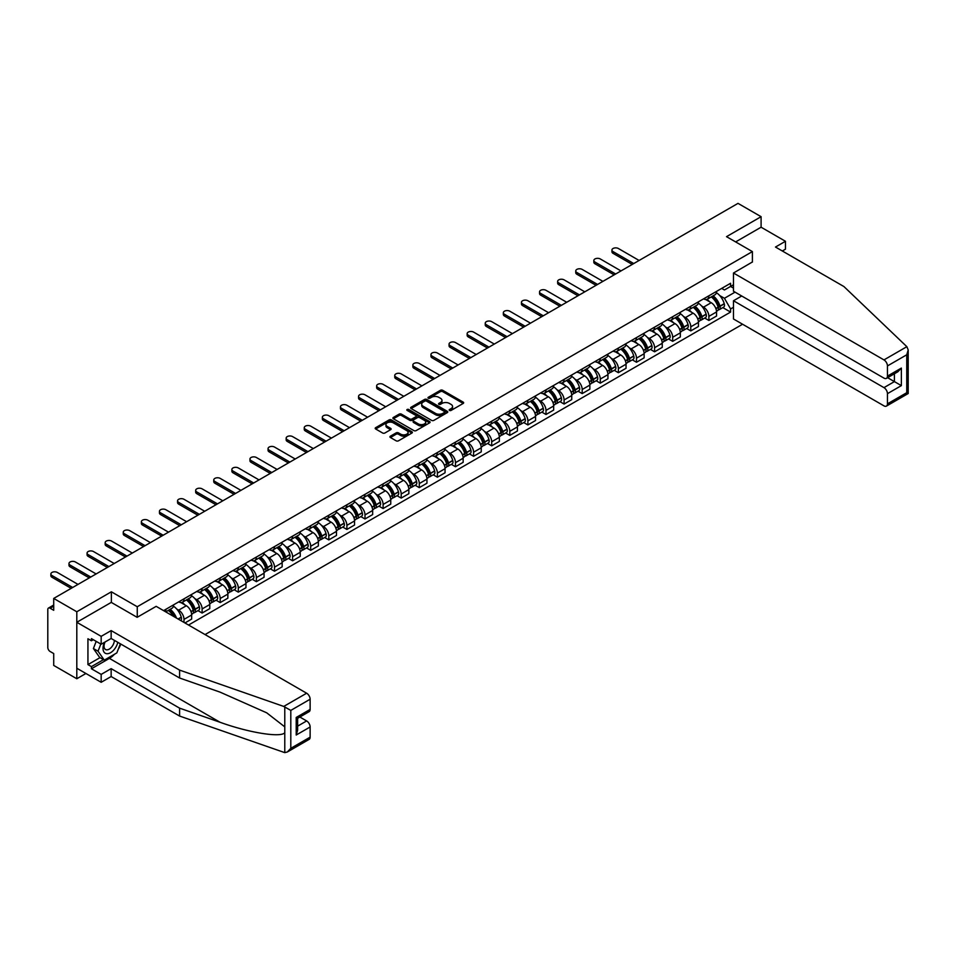 <?xml version="1.0" encoding="UTF-8"?>
<svg xmlns="http://www.w3.org/2000/svg" width="956" height="956" viewBox="0 0 956 956"><rect width="100%" height="100%" fill="white"/><g stroke="black" fill="none" stroke-linecap="round" stroke-linejoin="round"><path stroke-width="1.43" d="M449.499 410.435A1.123 0.645 0 0 0 451.089 410.435L463.194 403.444A1.613 0.932 0 0 0 463.66 402.787A1.613 0.932 0 0 0 463.194 402.129L442.688 390.299A1.613 0.932 0 0 0 440.417 390.299L428.312 397.278A1.123 0.645 0 0 0 429.913 398.198L431.479 397.302A5.15 2.976 0 0 1 438.768 397.302L440.465 398.282A5.15 2.976 0 0 1 441.983 400.385A5.15 2.976 0 0 1 440.465 402.488L438.9 403.396A1.123 0.645 0 0 0 440.501 404.316L442.066 403.408A5.15 2.976 0 0 1 449.356 403.408L451.065 404.4A5.15 2.976 0 0 1 452.57 406.503A5.15 2.976 0 0 1 451.065 408.606L449.499 409.515A1.123 0.645 0 0 0 449.499 410.435L449.499 409.515M390.418 436.187A1.613 0.932 0 0 0 389.952 436.844A1.613 0.932 0 0 0 390.418 437.501L396.166 440.824A1.613 0.932 0 0 0 398.449 440.824L411.881 433.068A1.613 0.932 0 0 0 412.359 432.411A1.613 0.932 0 0 0 411.881 431.754L391.386 419.911A1.613 0.932 0 0 0 389.104 419.911L375.672 427.679A1.613 0.932 0 0 0 375.194 428.336A1.613 0.932 0 0 0 375.672 428.993L382.615 432.996A1.613 0.932 0 0 0 384.898 432.996L390.645 429.674A1.613 0.932 0 0 0 391.124 429.017A1.613 0.932 0 0 0 390.645 428.36L387.204 426.376A4.314 2.486 0 0 1 385.937 424.619A4.314 2.486 0 0 1 388.602 422.313A4.314 2.486 0 0 1 393.298 422.851L406.79 430.642A4.314 2.486 0 0 1 408.057 432.411A4.314 2.486 0 0 1 405.392 434.705A4.314 2.486 0 0 1 400.695 434.167L398.449 432.865A1.613 0.932 0 0 0 396.166 432.865L390.418 436.187L390.418 437.501M137.258 606.737L111.374 591.8L76.803 611.768L53.715 598.432L738.008 203.365L761.096 216.689L726.524 236.658L752.396 251.595L137.258 606.737L137.258 617.253M431.586 420.377A1.613 0.932 0 0 0 433.869 420.377L447.3 412.622A1.613 0.932 0 0 0 447.778 411.964A1.613 0.932 0 0 0 447.3 411.307L426.806 399.465A1.613 0.932 0 0 0 424.524 399.465L411.092 407.22A1.613 0.932 0 0 0 410.614 407.877A1.613 0.932 0 0 0 411.092 408.535L431.586 420.377M407.615 410.674A1.123 0.645 0 0 1 408.75 410.829L429.579 422.851L416.159 430.594A1.613 0.932 0 0 1 413.876 430.594L393.382 418.764L399.13 415.466L399.13 414.127L393.382 417.449A1.613 0.932 0 0 0 392.904 418.107A1.613 0.932 0 0 0 393.382 418.764L393.382 417.449M399.13 415.466A1.613 0.932 0 0 1 401.412 415.466L401.412 414.127A1.613 0.932 0 0 0 399.13 414.127M401.412 414.127L409.718 418.931A1.613 0.932 0 0 0 412 418.931L415.812 416.72A1.613 0.932 0 0 0 416.29 416.063A1.613 0.932 0 0 0 415.812 415.406L407.16 410.411A1.123 0.645 0 0 1 408.75 409.491L429.591 421.524A1.613 0.932 0 0 1 430.069 422.182A1.613 0.932 0 0 1 429.591 422.839L429.591 421.524M76.803 611.768L76.803 678.748L53.715 665.424L53.715 653.557L50.118 651.49A3.286 1.9 -120 0 1 47.8 647.463L47.8 609.558A3.286 1.9 -120 0 1 48.481 608.052L53.715 605.029M205.062 634.569L742.585 324.239M76.803 678.748L85.909 673.49M53.715 598.432L53.715 610.287L50.118 608.219A3.286 1.9 -120 0 0 48.481 608.052M782.331 250.986L785.462 249.181L785.462 241.282L761.096 227.205L761.096 216.689M708.886 295.798A7.552 4.362 60 0 1 707.321 299.192L714.98 294.771A7.552 4.362 -120 0 0 716.546 291.377M701.62 306.004L703.544 307.127A7.552 4.362 60 0 1 708.886 316.364L716.546 311.943A7.552 4.362 -120 0 0 711.204 302.705L705.719 299.539M716.546 311.943L716.546 316.03L708.886 320.451L704.727 318.049M707.321 299.192A7.552 4.362 60 0 1 703.604 298.846M708.886 316.364L708.886 320.451M690.782 306.255A7.552 4.362 60 0 1 689.228 309.636L696.876 305.215A7.552 4.362 -120 0 0 698.442 301.833M686.635 328.505L690.782 330.907L698.442 326.486L698.442 322.399A7.552 4.362 -120 0 0 693.112 313.15L687.627 309.983M689.228 309.636A7.552 4.362 60 0 1 685.512 309.302M683.516 316.46L685.452 317.571A7.552 4.362 60 0 1 690.782 326.821L690.782 330.907M672.689 316.699A7.552 4.362 60 0 1 671.124 320.093L678.784 315.671A7.552 4.362 -120 0 0 680.349 312.277M668.531 338.95L672.689 341.352L680.349 336.93L680.349 332.843A7.552 4.362 -120 0 0 675.008 323.606L669.523 320.439M671.124 320.093A7.552 4.362 60 0 1 667.408 319.746M665.424 326.904L667.348 328.016A7.552 4.362 60 0 1 672.689 337.265L672.689 341.352M654.585 327.155A7.552 4.362 60 0 1 653.02 330.537L660.68 326.115A7.552 4.362 -120 0 0 662.245 322.734M650.438 349.406L654.585 351.796L662.245 347.375L662.245 343.288A7.552 4.362 -120 0 0 656.903 334.05L651.43 330.884M653.02 330.537A7.552 4.362 60 0 1 649.303 330.202M647.32 337.36L649.255 338.472A7.552 4.362 60 0 1 654.585 347.709L654.585 351.796M636.493 337.599A7.552 4.362 60 0 1 634.927 340.993L642.587 336.572A7.552 4.362 -120 0 0 644.141 333.178M632.334 359.85L636.493 362.252L644.141 357.831L644.141 353.744A7.552 4.362 -120 0 0 638.811 344.495L633.326 341.34M634.927 340.993A7.552 4.362 60 0 1 631.211 340.647M629.215 347.805L631.151 348.916A7.552 4.362 60 0 1 636.493 358.165L636.493 362.252M618.389 348.044A7.552 4.362 60 0 1 616.823 351.438L624.483 347.016A7.552 4.362 -120 0 0 626.049 343.622M614.242 370.307L618.389 372.697L626.049 368.275L626.049 364.188A7.552 4.362 -120 0 0 620.707 354.951L615.234 351.784M616.823 351.438A7.552 4.362 60 0 1 613.107 351.091M611.123 358.249L613.047 359.372A7.552 4.362 60 0 1 618.389 368.61L618.389 372.697M600.284 358.5A7.552 4.362 60 0 1 598.731 361.882L606.379 357.46A7.552 4.362 -120 0 0 607.944 354.079M596.138 380.751L600.284 383.153L607.944 378.731L607.944 374.644A7.552 4.362 -120 0 0 602.615 365.395L597.13 362.228M598.731 361.882A7.552 4.362 60 0 1 595.014 361.547M593.019 368.705L594.955 369.817A7.552 4.362 60 0 1 600.284 379.066L600.284 383.153M582.192 368.944A7.552 4.362 60 0 1 580.627 372.338L588.287 367.917A7.552 4.362 -120 0 0 589.852 364.523M578.033 391.195L582.192 393.597L589.852 389.176L589.852 385.089A7.552 4.362 -120 0 0 584.51 375.851L579.025 372.685M580.627 372.338A7.552 4.362 60 0 1 576.91 371.992M574.926 379.15L576.85 380.273A7.552 4.362 60 0 1 582.192 389.51L582.192 393.597M564.088 379.401A7.552 4.362 60 0 1 562.522 382.782L570.182 378.361A7.552 4.362 -120 0 0 571.748 374.979M559.941 401.651L564.088 404.053L571.748 399.632L571.748 395.545A7.552 4.362 -120 0 0 566.406 386.296L560.933 383.129M562.522 382.782A7.552 4.362 60 0 1 558.818 382.448M556.822 389.606L558.758 390.717A7.552 4.362 60 0 1 564.088 399.966L564.088 404.053M545.995 389.845A7.552 4.362 60 0 1 544.43 393.239L552.09 388.817A7.552 4.362 -120 0 0 553.644 385.423M541.837 412.096L545.995 414.498L553.655 410.076L553.655 405.989A7.552 4.362 -120 0 0 548.314 396.752L542.829 393.585M544.43 393.239A7.552 4.362 60 0 1 540.714 392.892M538.73 400.05L540.654 401.161A7.552 4.362 60 0 1 545.995 410.411L545.995 414.498M527.891 400.301A7.552 4.362 60 0 1 526.326 403.683L533.986 399.261A7.552 4.362 -120 0 0 535.551 395.88M523.745 422.552L527.891 424.942L535.551 420.52L535.551 416.446A7.552 4.362 -120 0 0 530.21 407.196L524.736 404.03M526.326 403.683A7.552 4.362 60 0 1 522.609 403.348M520.626 410.506L522.562 411.618A7.552 4.362 60 0 1 527.891 420.855L527.891 424.942M509.799 410.745A7.552 4.362 60 0 1 508.234 414.139L515.893 409.718A7.552 4.362 -120 0 0 517.447 406.324M505.64 432.996L509.799 435.398L517.447 430.977L517.447 426.89A7.552 4.362 -120 0 0 512.117 417.641L506.632 414.486M508.234 414.139A7.552 4.362 60 0 1 504.517 413.793M502.521 420.951L504.457 422.062A7.552 4.362 60 0 1 509.799 431.311L509.799 435.398M491.695 421.19A7.552 4.362 60 0 1 490.129 424.584L497.789 420.162A7.552 4.362 -120 0 0 499.355 416.78M487.548 443.453L491.695 445.843L499.355 441.421L499.355 437.334A7.552 4.362 -120 0 0 494.013 428.097L488.54 424.93M490.129 424.584A7.552 4.362 60 0 1 486.413 424.249M484.429 431.407L486.353 432.518A7.552 4.362 60 0 1 491.695 441.756L491.695 445.843M473.59 431.646A7.552 4.362 60 0 1 472.037 435.028L479.685 430.606A7.552 4.362 -120 0 0 481.25 427.224M469.444 453.897L473.59 456.299L481.25 451.877L481.25 447.79A7.552 4.362 -120 0 0 475.921 438.541L470.436 435.374M472.037 435.028A7.552 4.362 60 0 1 468.32 434.693M466.325 441.851L468.261 442.963A7.552 4.362 60 0 1 473.59 452.212L473.59 456.299M455.498 442.09A7.552 4.362 60 0 1 453.933 445.484L461.593 441.063A7.552 4.362 -120 0 0 463.158 437.669M451.34 464.353L455.498 466.743L463.158 462.322L463.158 458.235A7.552 4.362 -120 0 0 457.816 448.997L452.331 445.831M453.933 445.484A7.552 4.362 60 0 1 450.216 445.138M448.233 452.296L450.156 453.419A7.552 4.362 60 0 1 455.498 462.656L455.498 466.743M437.394 452.547A7.552 4.362 60 0 1 435.828 455.928L443.488 451.507A7.552 4.362 -120 0 0 445.054 448.125M433.247 474.797L437.394 477.199L445.054 472.778L445.054 468.691A7.552 4.362 -120 0 0 439.712 459.442L434.239 456.275M435.828 455.928A7.552 4.362 60 0 1 432.124 455.594M430.128 462.752L432.064 463.863A7.552 4.362 60 0 1 437.394 473.112L437.394 477.199M419.302 462.991A7.552 4.362 60 0 1 417.736 466.385L425.396 461.963A7.552 4.362 -120 0 0 426.95 458.569M415.143 485.242L419.302 487.644L426.95 483.222L426.95 479.135A7.552 4.362 -120 0 0 421.62 469.898L416.135 466.731M417.736 466.385A7.552 4.362 60 0 1 414.02 466.038M412.036 473.196L413.96 474.319A7.552 4.362 60 0 1 419.302 483.557L419.302 487.644M401.197 473.447A7.552 4.362 60 0 1 399.632 476.829L407.292 472.407A7.552 4.362 -120 0 0 408.857 469.026M397.051 495.698L401.197 498.088L408.857 493.666L408.857 489.591A7.552 4.362 -120 0 0 403.516 480.342L398.043 477.175M399.632 476.829A7.552 4.362 60 0 1 395.915 476.494M393.932 483.652L395.856 484.764A7.552 4.362 60 0 1 401.197 494.013L401.197 498.088M383.105 483.891A7.552 4.362 60 0 1 381.54 487.285L389.2 482.864A7.552 4.362 -120 0 0 390.753 479.47M378.946 506.142L383.105 508.544L390.753 504.123L390.753 500.036A7.552 4.362 -120 0 0 385.423 490.786L379.938 487.632M381.54 487.285A7.552 4.362 60 0 1 377.823 486.939M375.828 494.097L377.763 495.208A7.552 4.362 60 0 1 383.105 504.457L383.105 508.544M365.001 494.348A7.552 4.362 60 0 1 363.435 497.729L371.095 493.308A7.552 4.362 -120 0 0 372.661 489.926M360.842 516.599L365.001 518.989L372.661 514.567L372.661 510.48A7.552 4.362 -120 0 0 367.319 501.243L361.834 498.076M363.435 497.729A7.552 4.362 60 0 1 359.719 497.395M357.735 504.553L359.659 505.664A7.552 4.362 60 0 1 365.001 514.902L365.001 518.989M346.897 504.792A7.552 4.362 60 0 1 345.343 508.174L352.991 503.764A7.552 4.362 -120 0 0 354.557 500.37M342.75 527.043L346.897 529.445L354.557 525.023L354.557 520.936A7.552 4.362 -120 0 0 349.227 511.687L343.742 508.532M345.343 508.174A7.552 4.362 60 0 1 341.627 507.839M339.631 514.997L341.567 516.109A7.552 4.362 60 0 1 346.897 525.358L346.897 529.445M328.804 515.236A7.552 4.362 60 0 1 327.239 518.63L334.899 514.209A7.552 4.362 -120 0 0 336.464 510.815M324.646 537.499L328.804 539.889L336.464 535.468L336.464 531.381A7.552 4.362 -120 0 0 331.123 522.143L325.637 518.977M327.239 518.63A7.552 4.362 60 0 1 323.522 518.283M321.539 525.442L323.463 526.565A7.552 4.362 60 0 1 328.804 535.802L328.804 539.889M310.7 525.692A7.552 4.362 60 0 1 309.135 529.074L316.795 524.653A7.552 4.362 -120 0 0 318.36 521.271M306.553 547.943L310.7 550.345L318.36 545.924L318.36 541.837A7.552 4.362 -120 0 0 313.018 532.588L307.545 529.421M309.135 529.074A7.552 4.362 60 0 1 305.418 528.74M303.434 535.898L305.37 537.009A7.552 4.362 60 0 1 310.7 546.258L310.7 550.345M292.608 536.137A7.552 4.362 60 0 1 291.042 539.531L298.702 535.109A7.552 4.362 -120 0 0 300.256 531.715M288.449 558.388L292.608 560.79L300.256 556.368L300.256 552.281A7.552 4.362 -120 0 0 294.926 543.044L289.441 539.877M291.042 539.531A7.552 4.362 60 0 1 287.326 539.184M285.33 546.342L287.266 547.465A7.552 4.362 60 0 1 292.608 556.703L292.608 560.79M274.503 546.593A7.552 4.362 60 0 1 272.938 549.975L280.598 545.553A7.552 4.362 -120 0 0 282.163 542.172M270.357 568.844L274.503 571.234L282.163 566.824L282.163 562.737A7.552 4.362 -120 0 0 276.822 553.488L271.349 550.321M272.938 549.975A7.552 4.362 60 0 1 269.222 549.64M267.238 556.798L269.162 557.91A7.552 4.362 60 0 1 274.503 567.159L274.503 571.234M256.399 557.037A7.552 4.362 60 0 1 254.846 560.431L262.494 556.01A7.552 4.362 -120 0 0 264.059 552.616M252.253 579.288L256.399 581.69L264.059 577.269L264.059 573.182A7.552 4.362 -120 0 0 258.729 563.932L253.244 560.778M254.846 560.431A7.552 4.362 60 0 1 251.129 560.085M249.134 567.243L251.07 568.354A7.552 4.362 60 0 1 256.399 577.603L256.399 581.69M238.307 567.494A7.552 4.362 60 0 1 236.741 570.875L244.401 566.454A7.552 4.362 -120 0 0 245.967 563.072M234.148 589.744L238.307 592.134L245.967 587.713L245.967 583.626A7.552 4.362 -120 0 0 240.625 574.389L235.14 571.222M236.741 570.875A7.552 4.362 60 0 1 233.025 570.541M231.041 577.699L232.965 578.81A7.552 4.362 60 0 1 238.307 588.048L238.307 592.134M220.203 577.938A7.552 4.362 60 0 1 218.649 581.332L226.297 576.91A7.552 4.362 -120 0 0 227.863 573.516M216.056 600.189L220.203 602.591L227.863 598.169L227.863 594.082A7.552 4.362 -120 0 0 222.533 584.833L217.048 581.678M218.649 581.332A7.552 4.362 60 0 1 214.933 580.985M212.937 588.143L214.873 589.255A7.552 4.362 60 0 1 220.203 598.504L220.203 602.591M202.11 588.382A7.552 4.362 60 0 1 200.545 591.776L208.205 587.354A7.552 4.362 -120 0 0 209.77 583.961M197.952 610.645L202.11 613.035L209.77 608.614L209.77 604.527A7.552 4.362 -120 0 0 204.429 595.289L198.944 592.123M200.545 591.776A7.552 4.362 60 0 1 196.828 591.429M194.845 598.587L196.769 599.711A7.552 4.362 60 0 1 202.11 608.948L202.11 613.035M184.006 598.838A7.552 4.362 60 0 1 182.441 602.22L190.101 597.799A7.552 4.362 -120 0 0 191.666 594.417M184.938 622.953L191.666 619.07L191.666 614.983A7.552 4.362 -120 0 0 186.324 605.734L180.851 602.567M182.441 602.22A7.552 4.362 60 0 1 178.724 601.886M176.741 609.044L178.676 610.155A7.552 4.362 60 0 1 184.006 619.404L184.006 622.416M165.746 611.864L172.008 608.255A7.552 4.362 -120 0 0 173.562 604.861M165.914 609.283A7.552 4.362 60 0 1 165.352 611.637M733.479 288.103L730.575 286.43L724.433 289.979L721.708 288.401M719.713 295.559L724.433 298.284L735.045 292.154M733.479 307.258L730.575 308.931L724.433 298.284M188.535 625.033L730.575 312.074L730.575 308.931M733.479 284.745L730.575 286.43L730.575 283.275L163.584 610.621M752.396 251.595L752.396 262.111M111.374 591.8L111.374 602.459M722.832 307.605L730.575 312.074M449.941 410.59L451.065 409.945A5.15 2.976 0 0 0 452.57 407.842L452.57 406.503M441.983 400.385L441.983 401.723A5.15 2.976 0 0 1 440.465 403.826L439.354 404.472M463.194 402.129L463.194 403.444L442.688 391.637A1.613 0.932 0 0 0 440.417 391.637L428.766 398.365M447.3 411.307L447.3 412.622L426.806 400.803A1.613 0.932 0 0 0 424.524 400.803L411.116 408.547M444.456 412.418A1.123 0.645 0 0 0 444.456 411.498L426.46 401.114A1.123 0.645 0 0 0 424.87 401.114L423.221 402.058A5.15 2.976 0 0 0 421.704 404.173A5.15 2.976 0 0 0 423.221 406.276L435.518 413.374A5.15 2.976 0 0 0 442.807 413.374L444.456 412.418L444.456 413.757A1.123 0.645 0 0 0 444.791 413.303L444.791 411.964M421.704 404.173L421.704 405.511A5.15 2.976 0 0 0 423.221 407.615L423.221 406.276M444.456 413.757L442.807 414.713A5.15 2.976 0 0 1 435.518 414.713L423.221 407.615M401.412 415.466L409.718 420.27A1.613 0.932 0 0 0 412 420.27L415.812 418.071A1.613 0.932 0 0 0 416.29 417.414L416.29 416.063M418.346 423.914A4.314 2.486 0 0 0 423.042 424.452A4.314 2.486 0 0 0 425.707 422.146A4.314 2.486 0 0 0 424.44 420.389L419.684 417.641A1.613 0.932 0 0 0 417.414 417.641L413.59 419.851A1.613 0.932 0 0 0 413.123 420.509A1.613 0.932 0 0 0 413.59 421.166L418.346 423.914L418.346 425.253A4.314 2.486 0 0 0 423.042 425.79A4.314 2.486 0 0 0 425.707 423.484L425.707 422.146M413.123 420.509L413.123 421.847A1.613 0.932 0 0 0 413.59 422.504L413.59 421.166M418.346 425.253L413.59 422.504M408.057 432.411L408.057 433.749A4.314 2.486 0 0 1 405.392 436.044A4.314 2.486 0 0 1 400.695 435.506L398.449 434.203A1.613 0.932 0 0 0 396.166 434.203L390.442 437.513M385.937 424.619L385.937 425.958A4.314 2.486 0 0 0 387.204 427.714L387.204 426.376M390.645 428.36L390.645 429.674L387.204 427.714M411.881 431.754L411.881 433.068L391.386 421.249A1.613 0.932 0 0 0 389.104 421.249L375.696 429.005M711.73 296.647A10.337 5.963 60 0 1 711.79 296.671A10.337 5.963 60 0 1 718.589 305.944L718.649 306.159A2.008 1.159 60 0 1 718.326 307.736A2.008 1.159 60 0 1 718.291 307.76M639.098 260.462L618.389 248.512A3.776 2.175 -0 0 0 614.278 248.034A3.776 2.175 -0 0 0 611.948 250.054A3.776 2.175 -0 0 0 613.047 251.595L613.047 253.34A3.776 2.175 180 0 1 611.948 251.798L611.948 250.054M711.276 296.91A12.476 7.194 60 0 1 718.135 307.187L718.195 307.402A4.147 2.39 60 0 1 717.538 310.664L716.51 311.25M718.255 309.744A4.147 2.39 -120 0 0 719.402 309.589A4.147 2.39 -120 0 0 720.047 306.338L719.988 306.123A12.476 7.194 -120 0 0 713.14 295.834M716.391 292.703A12.476 7.194 60 0 1 724.23 303.673L724.29 303.889A4.147 2.39 60 0 1 723.632 307.139L719.402 309.589M632.251 264.418L613.047 253.34M707.034 299.336A12.476 7.194 60 0 1 709.627 301.797M633.756 263.545L613.047 251.595M715.697 301.809L717.287 302.729M906.862 346.681L908.2 349.932L906.754 354.784L887.443 365.933A4.923 2.844 -120 0 0 883.965 359.91L906.862 346.681L843.933 286.561L775.483 247.042L785.462 241.282M741.725 296.002L733.479 300.758L733.479 318.981L883.965 405.858A4.923 2.844 -120 0 0 886.427 406.097A4.923 2.844 -120 0 0 887.443 403.85L887.443 393.669A4.923 2.844 -120 0 0 883.965 387.634L894.398 381.611L901.365 385.627L887.443 393.669M733.479 300.758L883.965 387.634M752.396 261.98L733.479 273.022L733.479 291.245L883.965 378.122A4.923 2.844 -120 0 0 886.427 378.373A4.923 2.844 -120 0 0 887.443 376.114L887.443 365.933M733.479 273.022L883.965 359.91M761.096 227.205L735.63 241.916M887.61 377.68L894.398 381.611L894.398 373.76M887.443 376.114L901.365 368.072L897.887 371.753L886.427 378.373M887.443 403.85L906.754 392.689L907.495 393.119M114.517 654.227A18.463 10.659 -60 0 1 109.402 658.385L91.429 668.77L101.169 674.398L111.147 668.638L179.597 708.157L179.597 716.056L284.78 752.635L287.326 751.99L290.803 748.309L310.126 737.16A4.923 2.844 60 0 1 309.099 739.406L287.326 751.99M179.597 708.157L220.059 722.27C248.799 732.714 281.004 737.901 284.78 732.69L284.78 726.859L266.7 712.817L220.059 692.132L179.597 678.007L111.147 638.488L101.169 644.248L91.429 638.62L91.429 640.771L87.94 638.763L87.94 664.611L91.429 666.619L103.487 659.652M101.169 674.398L101.169 682.297L76.803 668.232L76.803 622.284L111.266 602.388L137.138 617.325L156.163 606.343L306.637 693.22A4.923 2.844 60 0 1 310.126 699.242L310.126 709.424A4.923 2.844 60 0 1 309.099 711.682L297.639 718.303L297.639 730.169L296.205 735.021L296.205 717.466C298.081 718.553 298.081 718.553 296.205 717.466L310.126 709.424M111.147 668.638L111.147 676.537L101.169 682.297M179.597 716.056L111.147 676.537M310.126 699.242L290.803 710.404L283.741 706.436L179.597 670.108L111.147 630.59L101.169 636.349L101.169 644.248M101.169 636.349L76.803 622.284M91.429 668.77L91.429 666.619M111.147 630.59L111.147 638.488M179.597 670.108L179.597 678.007M297.639 726.142L306.637 720.943A4.923 2.844 60 0 1 310.126 726.978L310.126 737.16M306.637 720.943L299.849 717.024M120.803 644.069A18.463 10.659 -60 0 1 118.186 649.399M93.282 639.695L91.429 640.771M87.94 664.611L100.01 657.644M104.491 642.336A10.659 6.154 120 0 0 103.021 648.335A10.659 6.154 120 0 0 109.474 653.235A10.659 6.154 120 0 0 117.791 642.324M105.064 642.002A7.301 4.218 120 0 0 104.037 646.172A7.301 4.218 120 0 0 105.542 649.518A7.301 4.218 120 0 0 111.111 647.618A7.301 4.218 120 0 0 114.362 640.341M120.36 643.806L116.835 652.888L104.3 660.13L99.663 657.441L93.401 648.538L96.186 641.368M104.3 660.13L98.038 651.215L100.822 644.045M93.401 648.538L98.038 651.215M693.638 307.091A10.337 5.963 60 0 1 693.686 307.127A10.337 5.963 60 0 1 700.485 316.4L700.545 316.615A2.008 1.159 60 0 1 700.234 318.193A2.008 1.159 60 0 1 700.186 318.217M620.994 270.918L600.284 258.957A3.776 2.175 -0 0 0 596.174 258.49A3.776 2.175 -0 0 0 593.843 260.498A3.776 2.175 -0 0 0 594.955 262.04L594.955 263.784A3.776 2.175 180 0 1 593.843 262.243L593.843 260.498M693.184 307.354A12.476 7.194 60 0 1 700.031 317.643L700.091 317.858A4.147 2.39 60 0 1 699.445 321.108L698.406 321.706M700.15 320.188A4.147 2.39 -120 0 0 701.298 320.033A4.147 2.39 -120 0 0 701.955 316.783L701.895 316.567A12.476 7.194 -120 0 0 695.036 306.279M698.286 303.16A12.476 7.194 60 0 1 706.125 314.13L706.185 314.345A4.147 2.39 60 0 1 705.528 317.595L701.298 320.033M614.158 274.874L594.955 263.784M688.929 309.78A12.476 7.194 60 0 1 691.535 312.242M615.664 274.002L594.955 262.04M697.593 312.265L699.183 313.174M675.534 317.547A10.337 5.963 60 0 1 675.581 317.571A10.337 5.963 60 0 1 682.393 326.844L682.453 327.06A2.008 1.159 60 0 1 682.13 328.637A2.008 1.159 60 0 1 682.082 328.661M602.901 281.363L582.192 269.413A3.776 2.175 -0 0 0 578.081 268.935A3.776 2.175 -0 0 0 575.751 270.954A3.776 2.175 -0 0 0 576.85 272.496L576.85 274.229A3.776 2.175 180 0 1 575.751 272.687L575.751 270.954M675.079 317.798A12.476 7.194 60 0 1 681.939 328.087L681.998 328.302A4.147 2.39 60 0 1 681.341 331.565L680.313 332.15M682.046 330.645A4.147 2.39 -120 0 0 683.193 330.489A4.147 2.39 -120 0 0 683.851 327.239L683.791 327.024A12.476 7.194 -120 0 0 676.944 316.735M680.182 313.604A12.476 7.194 60 0 1 688.021 324.574L688.093 324.789A4.147 2.39 60 0 1 687.436 328.039L683.193 330.489M596.054 285.318L576.85 274.229M670.825 320.236A12.476 7.194 60 0 1 673.43 322.698M597.56 284.446L576.85 272.496M679.501 322.71L681.09 323.63M657.441 327.992A10.337 5.963 60 0 1 657.489 328.016A10.337 5.963 60 0 1 664.289 337.301L664.348 337.516A2.008 1.159 60 0 1 664.038 339.093A2.008 1.159 60 0 1 663.99 339.117M584.797 291.819L564.088 279.857A3.776 2.175 -0 0 0 559.977 279.391A3.776 2.175 -0 0 0 557.647 281.399A3.776 2.175 -0 0 0 558.758 282.94L558.758 284.685A3.776 2.175 180 0 1 557.647 283.143L557.647 281.399M656.987 328.255A12.476 7.194 60 0 1 663.834 338.544L663.894 338.759A4.147 2.39 60 0 1 663.249 342.009L662.209 342.606M663.954 341.089A4.147 2.39 -120 0 0 665.101 340.934A4.147 2.39 -120 0 0 665.758 337.683L665.699 337.468A12.476 7.194 -120 0 0 658.839 327.179M662.09 324.06A12.476 7.194 60 0 1 669.929 335.03L669.989 335.233A4.147 2.39 60 0 1 669.331 338.496L665.101 340.934M577.95 295.762L558.758 284.685M652.733 330.68A12.476 7.194 60 0 1 655.338 333.142M579.467 294.902L558.758 282.94M661.397 333.154L662.986 334.074M639.337 338.436A10.337 5.963 60 0 1 639.385 338.472A10.337 5.963 60 0 1 646.196 347.745L646.256 347.96A2.008 1.159 60 0 1 645.933 349.538A2.008 1.159 60 0 1 645.886 349.561M566.705 302.263L545.995 290.313A3.776 2.175 -0 0 0 541.885 289.835A3.776 2.175 -0 0 0 539.554 291.855A3.776 2.175 -0 0 0 540.654 293.396L540.654 295.129A3.776 2.175 180 0 1 539.554 293.588L539.554 291.855M638.883 338.699A12.476 7.194 60 0 1 645.742 348.988L645.802 349.203A4.147 2.39 60 0 1 645.145 352.453L644.117 353.051M645.85 351.545A4.147 2.39 -120 0 0 646.997 351.39A4.147 2.39 -120 0 0 647.654 348.127L647.594 347.924A12.476 7.194 -120 0 0 640.735 337.635M643.986 334.504A12.476 7.194 60 0 1 651.825 345.475L651.884 345.69A4.147 2.39 60 0 1 651.239 348.94L646.997 351.39M559.858 306.219L540.654 295.129M634.629 341.137A12.476 7.194 60 0 1 637.234 343.586M561.363 305.346L540.654 293.396M643.304 343.61L644.894 344.53M621.233 348.892A10.337 5.963 60 0 1 621.292 348.916A10.337 5.963 60 0 1 628.092 358.201L628.152 358.404A2.008 1.159 60 0 1 627.829 359.994A2.008 1.159 60 0 1 627.793 360.018M548.601 312.72L527.891 300.758A3.776 2.175 -0 0 0 523.78 300.292A3.776 2.175 -0 0 0 521.45 302.299A3.776 2.175 -0 0 0 522.562 303.841L522.562 305.585A3.776 2.175 180 0 1 521.45 304.044L521.45 302.299M620.791 349.155A12.476 7.194 60 0 1 627.638 359.444L627.698 359.659A4.147 2.39 60 0 1 627.04 362.91L626.013 363.507M627.757 361.989A4.147 2.39 -120 0 0 628.905 361.834A4.147 2.39 -120 0 0 629.55 358.584L629.49 358.369A12.476 7.194 -120 0 0 622.643 348.08M625.893 344.949A12.476 7.194 60 0 1 633.732 355.919L633.792 356.134A4.147 2.39 60 0 1 633.135 359.396L628.905 361.834M541.753 316.663L522.562 305.585M616.536 351.581A12.476 7.194 60 0 1 619.141 354.043M543.271 315.791L522.562 303.841M625.2 354.055L626.789 354.975M603.14 359.337A10.337 5.963 60 0 1 603.188 359.372A10.337 5.963 60 0 1 609.988 368.646L610.048 368.861A2.008 1.159 60 0 1 609.737 370.438A2.008 1.159 60 0 1 609.689 370.462M530.508 323.164L509.799 311.214A3.776 2.175 -0 0 0 505.676 310.736A3.776 2.175 -0 0 0 503.346 312.743A3.776 2.175 -0 0 0 504.457 314.285L504.457 316.03A3.776 2.175 180 0 1 503.346 314.488L503.346 312.743M602.686 359.599A12.476 7.194 60 0 1 609.534 369.888L609.605 370.103A4.147 2.39 60 0 1 608.948 373.354L607.92 373.951M609.653 372.446A4.147 2.39 -120 0 0 610.8 372.29A4.147 2.39 -120 0 0 611.458 369.028L611.398 368.813A12.476 7.194 -120 0 0 604.539 358.524M607.789 355.405A12.476 7.194 60 0 1 615.628 366.375L615.688 366.59A4.147 2.39 60 0 1 615.031 369.841L610.8 372.29M523.661 327.119L504.457 316.03M598.432 362.037A12.476 7.194 60 0 1 601.037 364.487M525.167 326.247L504.457 314.285M607.096 364.511L608.685 365.419M585.036 369.793A10.337 5.963 60 0 1 585.096 369.817A10.337 5.963 60 0 1 591.895 379.09L591.955 379.305A2.008 1.159 60 0 1 591.633 380.882A2.008 1.159 60 0 1 591.597 380.906M512.404 333.608L491.695 321.658A3.776 2.175 -0 0 0 487.584 321.18A3.776 2.175 -0 0 0 485.254 323.2A3.776 2.175 -0 0 0 486.353 324.741L486.353 326.486A3.776 2.175 180 0 1 485.254 324.944L485.254 323.2M584.582 370.056A12.476 7.194 60 0 1 591.441 380.345L591.501 380.548A4.147 2.39 60 0 1 590.844 383.81L589.816 384.396M591.561 382.89A4.147 2.39 -120 0 0 592.708 382.735A4.147 2.39 -120 0 0 593.353 379.484L593.294 379.269A12.476 7.194 -120 0 0 586.446 368.98M589.697 365.849A12.476 7.194 60 0 1 597.536 376.819L597.596 377.034A4.147 2.39 60 0 1 596.938 380.285L592.708 382.735M505.557 337.564L486.353 326.486M580.328 372.481A12.476 7.194 60 0 1 582.933 374.943M507.062 336.691L486.353 324.741M589.004 374.955L590.593 375.875M566.944 380.237A10.337 5.963 60 0 1 566.992 380.273A10.337 5.963 60 0 1 573.791 389.546L573.851 389.761A2.008 1.159 60 0 1 573.54 391.339A2.008 1.159 60 0 1 573.492 391.363M494.3 344.064L473.59 332.102A3.776 2.175 -0 0 0 469.48 331.636A3.776 2.175 -0 0 0 467.149 333.644A3.776 2.175 -0 0 0 468.261 335.186L468.261 336.93A3.776 2.175 180 0 1 467.149 335.389L467.149 333.644M566.49 380.5A12.476 7.194 60 0 1 573.337 390.789L573.397 391.004A4.147 2.39 60 0 1 572.752 394.254L571.712 394.852M573.457 393.334A4.147 2.39 -120 0 0 574.604 393.179A4.147 2.39 -120 0 0 575.261 389.929L575.201 389.713A12.476 7.194 -120 0 0 568.342 379.424M571.592 376.305A12.476 7.194 60 0 1 579.432 387.276L579.491 387.491A4.147 2.39 60 0 1 578.834 390.741L574.604 393.179M487.464 348.02L468.261 336.93M562.236 382.926A12.476 7.194 60 0 1 564.841 385.388M488.97 347.148L468.261 335.186M570.899 385.411L572.489 386.32M548.84 390.693A10.337 5.963 60 0 1 548.887 390.717A10.337 5.963 60 0 1 555.699 399.99L555.759 400.205A2.008 1.159 60 0 1 555.436 401.783A2.008 1.159 60 0 1 555.388 401.807M476.208 354.509L455.498 342.559A3.776 2.175 -0 0 0 451.387 342.081A3.776 2.175 -0 0 0 449.057 344.1A3.776 2.175 -0 0 0 450.156 345.642L450.156 347.375A3.776 2.175 180 0 1 449.057 345.833L449.057 344.1M548.385 390.944A12.476 7.194 60 0 1 555.245 401.233L555.305 401.448A4.147 2.39 60 0 1 554.647 404.711L553.62 405.296M555.352 403.791A4.147 2.39 -120 0 0 556.5 403.635A4.147 2.39 -120 0 0 557.157 400.385L557.097 400.17A12.476 7.194 -120 0 0 550.25 389.881M553.488 386.75A12.476 7.194 60 0 1 561.327 397.72L561.399 397.935A4.147 2.39 60 0 1 560.742 401.185L556.5 403.635M469.36 358.464L450.156 347.375M544.131 393.382A12.476 7.194 60 0 1 546.736 395.844M470.866 357.592L450.156 345.642M552.807 395.856L554.396 396.776M530.747 401.138A10.337 5.963 60 0 1 530.795 401.161A10.337 5.963 60 0 1 537.595 410.447L537.654 410.662A2.008 1.159 60 0 1 537.344 412.239A2.008 1.159 60 0 1 537.296 412.263M458.103 364.965L437.394 353.003A3.776 2.175 -0 0 0 433.283 352.537A3.776 2.175 -0 0 0 430.953 354.545A3.776 2.175 -0 0 0 432.064 356.086L432.064 357.831A3.776 2.175 180 0 1 430.953 356.289L430.953 354.545M530.293 401.4A12.476 7.194 60 0 1 537.141 411.689L537.2 411.905A4.147 2.39 60 0 1 536.543 415.155L535.515 415.752M537.26 414.235A4.147 2.39 -120 0 0 538.407 414.079A4.147 2.39 -120 0 0 539.065 410.829L538.993 410.614A12.476 7.194 -120 0 0 532.145 400.325M535.396 397.206A12.476 7.194 60 0 1 543.235 408.176L543.295 408.379A4.147 2.39 60 0 1 542.638 411.642L538.407 414.079M451.256 368.92L432.064 357.831M526.039 403.826A12.476 7.194 60 0 1 528.644 406.288M452.774 368.048L432.064 356.086M534.703 406.3L536.292 407.22M512.643 411.582A10.337 5.963 60 0 1 512.691 411.618A10.337 5.963 60 0 1 519.49 420.891L519.562 421.106A2.008 1.159 60 0 1 519.239 422.683A2.008 1.159 60 0 1 519.192 422.707M440.011 375.409L419.302 363.459A3.776 2.175 -0 0 0 415.191 362.981A3.776 2.175 -0 0 0 412.861 365.001A3.776 2.175 -0 0 0 413.96 366.542L413.96 368.275A3.776 2.175 180 0 1 412.861 366.734L412.861 365.001M512.189 411.845A12.476 7.194 60 0 1 519.048 422.134L519.108 422.349A4.147 2.39 60 0 1 518.451 425.599L517.423 426.197M519.156 424.691A4.147 2.39 -120 0 0 520.303 424.536A4.147 2.39 -120 0 0 520.96 421.285L520.9 421.07A12.476 7.194 -120 0 0 514.041 410.781M517.292 407.65A12.476 7.194 60 0 1 525.131 418.62L525.191 418.836A4.147 2.39 60 0 1 524.545 422.086L520.303 424.536M433.164 379.365L413.96 368.275M507.935 414.283A12.476 7.194 60 0 1 510.54 416.732M434.669 378.492L413.96 366.542M516.599 416.756L518.188 417.676M494.539 422.038A10.337 5.963 60 0 1 494.599 422.062A10.337 5.963 60 0 1 501.398 431.347L501.458 431.562A2.008 1.159 60 0 1 501.135 433.14A2.008 1.159 60 0 1 501.099 433.164M421.907 385.865L401.197 373.904A3.776 2.175 -0 0 0 397.087 373.438A3.776 2.175 -0 0 0 394.756 375.445A3.776 2.175 -0 0 0 395.856 376.987L395.856 378.731A3.776 2.175 180 0 1 394.756 377.19L394.756 375.445M494.097 422.301A12.476 7.194 60 0 1 500.944 432.59L501.004 432.805A4.147 2.39 60 0 1 500.346 436.055L499.319 436.653M501.064 435.135A4.147 2.39 -120 0 0 502.211 434.98A4.147 2.39 -120 0 0 502.856 431.73L502.796 431.515A12.476 7.194 -120 0 0 495.949 421.226M499.199 418.095A12.476 7.194 60 0 1 507.039 429.065L507.098 429.28A4.147 2.39 60 0 1 506.441 432.542L502.211 434.98M415.059 389.809L395.856 378.731M489.842 424.727A12.476 7.194 60 0 1 492.448 427.189M416.565 388.949L395.856 376.987M498.506 427.201L500.096 428.121M476.447 432.482A10.337 5.963 60 0 1 476.494 432.518A10.337 5.963 60 0 1 483.294 441.791L483.354 442.007A2.008 1.159 60 0 1 483.043 443.584A2.008 1.159 60 0 1 482.995 443.608M403.814 396.31L383.105 384.36A3.776 2.175 -0 0 0 378.982 383.882A3.776 2.175 -0 0 0 376.652 385.889A3.776 2.175 -0 0 0 377.763 387.431L377.763 389.176A3.776 2.175 180 0 1 376.652 387.634L376.652 385.889M475.992 432.745A12.476 7.194 60 0 1 482.84 443.034L482.911 443.249A4.147 2.39 60 0 1 482.254 446.5L481.226 447.097M482.959 445.592A4.147 2.39 -120 0 0 484.106 445.436A4.147 2.39 -120 0 0 484.764 442.174L484.704 441.959A12.476 7.194 -120 0 0 477.845 431.67M481.095 428.551A12.476 7.194 60 0 1 488.934 439.521L488.994 439.736A4.147 2.39 60 0 1 488.337 442.987L484.106 445.436M396.967 400.265L377.763 389.176M471.738 435.183A12.476 7.194 60 0 1 474.343 437.633M398.473 399.393L377.763 387.431M480.402 437.657L481.991 438.577M458.342 442.939A10.337 5.963 60 0 1 458.402 442.963A10.337 5.963 60 0 1 465.202 452.236L465.261 452.451A2.008 1.159 60 0 1 464.939 454.028A2.008 1.159 60 0 1 464.891 454.052M385.71 406.766L365.001 394.804A3.776 2.175 -0 0 0 360.89 394.326A3.776 2.175 -0 0 0 358.56 396.346A3.776 2.175 -0 0 0 359.659 397.887L359.659 399.632A3.776 2.175 180 0 1 358.56 398.09L358.56 396.346M457.888 443.202A12.476 7.194 60 0 1 464.747 453.491L464.807 453.694A4.147 2.39 60 0 1 464.15 456.956L463.122 457.542M464.855 456.036A4.147 2.39 -120 0 0 466.014 455.881A4.147 2.39 -120 0 0 466.659 452.63L466.6 452.415A12.476 7.194 -120 0 0 459.752 442.126M463.003 438.995A12.476 7.194 60 0 1 470.842 449.965L470.902 450.18A4.147 2.39 60 0 1 470.244 453.431L466.014 455.881M378.863 410.71L359.659 399.632M453.634 445.627A12.476 7.194 60 0 1 456.239 448.089M380.369 409.837L359.659 397.887M462.31 448.101L463.899 449.021M440.25 453.383A10.337 5.963 60 0 1 440.298 453.419A10.337 5.963 60 0 1 447.097 462.692L447.157 462.907A2.008 1.159 60 0 1 446.846 464.485A2.008 1.159 60 0 1 446.799 464.508M367.606 417.21L346.897 405.248A3.776 2.175 -0 0 0 342.786 404.782A3.776 2.175 -0 0 0 340.455 406.79A3.776 2.175 -0 0 0 341.567 408.332L341.567 410.076A3.776 2.175 180 0 1 340.455 408.535L340.455 406.79M439.796 453.646A12.476 7.194 60 0 1 446.643 463.935L446.703 464.15A4.147 2.39 60 0 1 446.058 467.4L445.018 467.998M446.763 466.48A4.147 2.39 -120 0 0 447.91 466.325A4.147 2.39 -120 0 0 448.567 463.074L448.507 462.859A12.476 7.194 -120 0 0 441.648 452.57M444.899 449.451A12.476 7.194 60 0 1 452.738 460.422L452.797 460.637A4.147 2.39 60 0 1 452.14 463.887L447.91 466.325M360.77 421.166L341.567 410.076M435.542 456.072A12.476 7.194 60 0 1 438.147 458.533M362.276 420.293L341.567 408.332M444.205 458.557L445.795 459.466M422.146 463.839A10.337 5.963 60 0 1 422.194 463.863A10.337 5.963 60 0 1 429.005 473.136L429.065 473.351A2.008 1.159 60 0 1 428.742 474.929A2.008 1.159 60 0 1 428.694 474.953M349.514 427.655L328.804 415.705A3.776 2.175 -0 0 0 324.693 415.227A3.776 2.175 -0 0 0 322.363 417.246A3.776 2.175 -0 0 0 323.463 418.788L323.463 420.52A3.776 2.175 180 0 1 322.363 418.991L322.363 417.246M421.692 464.09A12.476 7.194 60 0 1 428.551 474.379L428.611 474.594A4.147 2.39 60 0 1 427.953 477.857L426.926 478.442M428.658 476.936A4.147 2.39 -120 0 0 429.806 476.781A4.147 2.39 -120 0 0 430.463 473.531L430.403 473.316A12.476 7.194 -120 0 0 423.556 463.027M426.794 459.896A12.476 7.194 60 0 1 434.633 470.866L434.693 471.081A4.147 2.39 60 0 1 434.048 474.331L429.806 476.781M342.666 431.61L323.463 420.52M417.437 466.528A12.476 7.194 60 0 1 420.043 468.99M344.172 430.738L323.463 418.788M426.113 469.002L427.702 469.922M404.041 474.284A10.337 5.963 60 0 1 404.101 474.319A10.337 5.963 60 0 1 410.901 483.593L410.96 483.808A2.008 1.159 60 0 1 410.65 485.385A2.008 1.159 60 0 1 410.602 485.409M331.409 438.111L310.7 426.149A3.776 2.175 -0 0 0 306.589 425.683A3.776 2.175 -0 0 0 304.259 427.69A3.776 2.175 -0 0 0 305.37 429.232L305.37 430.977A3.776 2.175 180 0 1 304.259 429.435L304.259 427.69M403.599 474.546A12.476 7.194 60 0 1 410.447 484.835L410.506 485.05A4.147 2.39 60 0 1 409.849 488.301L408.821 488.898M410.566 487.381A4.147 2.39 -120 0 0 411.713 487.225A4.147 2.39 -120 0 0 412.371 483.975L412.299 483.76A12.476 7.194 -120 0 0 405.452 473.471M408.702 470.352A12.476 7.194 60 0 1 416.541 481.322L416.601 481.537A4.147 2.39 60 0 1 415.944 484.788L411.713 487.225M324.562 442.066L305.37 430.977M399.345 476.972A12.476 7.194 60 0 1 401.95 479.434M326.08 441.194L305.37 429.232M408.009 479.446L409.598 480.366M385.949 484.728A10.337 5.963 60 0 1 385.997 484.764A10.337 5.963 60 0 1 392.796 494.037L392.868 494.252A2.008 1.159 60 0 1 392.546 495.829A2.008 1.159 60 0 1 392.498 495.853M313.317 448.555L292.608 436.605A3.776 2.175 -0 0 0 288.485 436.127A3.776 2.175 -0 0 0 286.167 438.147A3.776 2.175 -0 0 0 287.266 439.688L287.266 441.421A3.776 2.175 180 0 1 286.167 439.88L286.167 438.147M385.495 484.991A12.476 7.194 60 0 1 392.354 495.28L392.414 495.495A4.147 2.39 60 0 1 391.757 498.745L390.729 499.343M392.462 497.837A4.147 2.39 -120 0 0 393.609 497.682A4.147 2.39 -120 0 0 394.266 494.431L394.207 494.216A12.476 7.194 -120 0 0 387.347 483.927M390.598 480.796A12.476 7.194 60 0 1 398.437 491.766L398.497 491.982A4.147 2.39 60 0 1 397.851 495.232L393.609 497.682M306.47 452.511L287.266 441.421M381.241 487.429A12.476 7.194 60 0 1 383.846 489.878M307.975 451.638L287.266 439.688M389.905 489.902L391.494 490.822M367.845 495.184A10.337 5.963 60 0 1 367.905 495.208A10.337 5.963 60 0 1 374.704 504.493L374.764 504.708A2.008 1.159 60 0 1 374.441 506.286A2.008 1.159 60 0 1 374.405 506.31M295.213 459.011L274.503 447.05A3.776 2.175 -0 0 0 270.393 446.583A3.776 2.175 -0 0 0 268.062 448.591A3.776 2.175 -0 0 0 269.162 450.133L269.162 451.877A3.776 2.175 180 0 1 268.062 450.336L268.062 448.591M367.391 495.447A12.476 7.194 60 0 1 374.25 505.736L374.31 505.951A4.147 2.39 60 0 1 373.653 509.201L372.625 509.799M374.37 508.281A4.147 2.39 -120 0 0 375.517 508.126A4.147 2.39 -120 0 0 376.162 504.876L376.102 504.66A12.476 7.194 -120 0 0 369.255 494.372M372.505 491.241A12.476 7.194 60 0 1 380.345 502.211L380.404 502.426A4.147 2.39 60 0 1 379.747 505.688L375.517 508.126M288.365 462.955L269.162 451.877M363.149 497.873A12.476 7.194 60 0 1 365.742 500.335M289.871 462.095L269.162 450.133M371.812 500.346L373.402 501.267M349.753 505.628A10.337 5.963 60 0 1 349.8 505.664A10.337 5.963 60 0 1 356.6 514.937L356.66 515.153A2.008 1.159 60 0 1 356.349 516.73A2.008 1.159 60 0 1 356.301 516.754M277.109 469.456L256.399 457.506A3.776 2.175 -0 0 0 252.288 457.028A3.776 2.175 -0 0 0 249.958 459.047A3.776 2.175 -0 0 0 251.07 460.577L251.07 462.322A3.776 2.175 180 0 1 249.958 460.78L249.958 459.047M349.299 505.891A12.476 7.194 60 0 1 356.146 516.18L356.206 516.395A4.147 2.39 60 0 1 355.56 519.646L354.521 520.243M356.265 518.738A4.147 2.39 -120 0 0 357.413 518.582A4.147 2.39 -120 0 0 358.07 515.32L358.01 515.105A12.476 7.194 -120 0 0 351.151 504.816M354.401 501.697A12.476 7.194 60 0 1 362.24 512.667L362.3 512.882A4.147 2.39 60 0 1 361.643 516.132L357.413 518.582M270.273 473.411L251.07 462.322M345.044 508.329A12.476 7.194 60 0 1 347.649 510.779M271.779 472.539L251.07 460.577M353.708 510.803L355.297 511.723M331.648 516.085A10.337 5.963 60 0 1 331.708 516.109A10.337 5.963 60 0 1 338.508 525.382L338.567 525.597A2.008 1.159 60 0 1 338.245 527.174A2.008 1.159 60 0 1 338.197 527.198M259.016 479.912L238.307 467.95A3.776 2.175 -0 0 0 234.196 467.484A3.776 2.175 -0 0 0 231.866 469.492A3.776 2.175 -0 0 0 232.965 471.033L232.965 472.778A3.776 2.175 180 0 1 231.866 471.236L231.866 469.492M331.194 516.348A12.476 7.194 60 0 1 338.054 526.637L338.113 526.852A4.147 2.39 60 0 1 337.456 530.102L336.428 530.7M338.161 529.182A4.147 2.39 -120 0 0 339.308 529.027A4.147 2.39 -120 0 0 339.966 525.776L339.906 525.561A12.476 7.194 -120 0 0 333.058 515.272M336.297 512.141A12.476 7.194 60 0 1 344.136 523.111L344.208 523.326A4.147 2.39 60 0 1 343.551 526.577L339.308 529.027M252.169 483.856L232.965 472.778M326.94 518.773A12.476 7.194 60 0 1 329.545 521.235M253.675 482.983L232.965 471.033M335.616 521.247L337.205 522.167M313.556 526.529A10.337 5.963 60 0 1 313.604 526.565A10.337 5.963 60 0 1 320.403 535.838L320.463 536.053A2.008 1.159 60 0 1 320.152 537.63A2.008 1.159 60 0 1 320.105 537.654M240.912 490.356L220.203 478.394A3.776 2.175 -0 0 0 216.092 477.928A3.776 2.175 -0 0 0 213.762 479.936A3.776 2.175 -0 0 0 214.873 481.477L214.873 483.222A3.776 2.175 180 0 1 213.762 481.681L213.762 479.936M313.102 526.792A12.476 7.194 60 0 1 319.949 537.081L320.009 537.296A4.147 2.39 60 0 1 319.364 540.546L318.324 541.144M320.069 539.638A4.147 2.39 -120 0 0 321.216 539.471A4.147 2.39 -120 0 0 321.873 536.22L321.814 536.005A12.476 7.194 -120 0 0 314.954 525.716M318.205 522.597A12.476 7.194 60 0 1 326.044 533.567L326.104 533.783A4.147 2.39 60 0 1 325.446 537.033L321.216 539.471M234.065 494.312L214.873 483.222M308.848 529.218A12.476 7.194 60 0 1 311.453 531.679M235.582 493.439L214.873 481.477M317.512 531.703L319.101 532.611M295.452 536.985A10.337 5.963 60 0 1 295.5 537.009A10.337 5.963 60 0 1 302.311 546.282L302.371 546.497A2.008 1.159 60 0 1 302.048 548.075A2.008 1.159 60 0 1 302 548.099M222.82 500.801L202.11 488.851A3.776 2.175 -0 0 0 198 488.373A3.776 2.175 -0 0 0 195.669 490.392A3.776 2.175 -0 0 0 196.769 491.934L196.769 493.666A3.776 2.175 180 0 1 195.669 492.137L195.669 490.392M294.998 537.236A12.476 7.194 60 0 1 301.857 547.525L301.917 547.74A4.147 2.39 60 0 1 301.26 551.003L300.232 551.588M301.965 550.082A4.147 2.39 -120 0 0 303.112 549.927A4.147 2.39 -120 0 0 303.769 546.677L303.709 546.462A12.476 7.194 -120 0 0 296.862 536.173M300.1 533.042A12.476 7.194 60 0 1 307.94 544.012L307.999 544.227A4.147 2.39 60 0 1 307.354 547.477L303.112 549.927M215.972 504.756L196.769 493.666M290.744 539.674A12.476 7.194 60 0 1 293.349 542.136M217.478 503.884L196.769 491.934M299.419 542.148L301.009 543.068M277.348 547.43A10.337 5.963 60 0 1 277.407 547.465A10.337 5.963 60 0 1 284.207 556.739L284.267 556.954A2.008 1.159 60 0 1 283.944 558.531A2.008 1.159 60 0 1 283.908 558.555M204.715 511.257L184.006 499.295A3.776 2.175 -0 0 0 179.895 498.829A3.776 2.175 -0 0 0 177.565 500.836A3.776 2.175 -0 0 0 178.676 502.378L178.676 504.123A3.776 2.175 180 0 1 177.565 502.581L177.565 500.836M276.905 547.692A12.476 7.194 60 0 1 283.753 557.981L283.812 558.196A4.147 2.39 60 0 1 283.155 561.447L282.128 562.044M283.872 560.527A4.147 2.39 -120 0 0 285.019 560.371A4.147 2.39 -120 0 0 285.665 557.121L285.605 556.906A12.476 7.194 -120 0 0 278.758 546.617M282.008 543.498A12.476 7.194 60 0 1 289.847 554.468L289.907 554.683A4.147 2.39 60 0 1 289.25 557.934L285.019 560.371M197.868 515.212L178.676 504.123M272.651 550.118A12.476 7.194 60 0 1 275.256 552.58M199.386 514.34L178.676 502.378M281.315 552.592L282.904 553.512M259.255 557.886A10.337 5.963 60 0 1 259.303 557.91A10.337 5.963 60 0 1 266.103 567.183L266.162 567.398A2.008 1.159 60 0 1 265.852 568.975A2.008 1.159 60 0 1 265.804 568.999M186.623 521.701L165.914 509.751A3.776 2.175 -0 0 0 161.791 509.273A3.776 2.175 -0 0 0 159.461 511.293A3.776 2.175 -0 0 0 160.572 512.834L160.572 514.567A3.776 2.175 180 0 1 159.461 513.025L159.461 511.293M258.801 558.137A12.476 7.194 60 0 1 265.649 568.426L265.72 568.641A4.147 2.39 60 0 1 265.063 571.891L264.035 572.489M265.768 570.983A4.147 2.39 -120 0 0 266.915 570.828A4.147 2.39 -120 0 0 267.572 567.577L267.513 567.362A12.476 7.194 -120 0 0 260.653 557.073M263.904 553.942A12.476 7.194 60 0 1 271.743 564.912L271.803 565.127A4.147 2.39 60 0 1 271.157 568.378L266.915 570.828M179.776 525.657L160.572 514.567M254.547 560.575A12.476 7.194 60 0 1 257.152 563.024M181.281 524.784L160.572 512.834M263.211 563.048L264.8 563.968M241.151 568.33A10.337 5.963 60 0 1 241.211 568.354A10.337 5.963 60 0 1 248.01 577.639L248.07 577.854A2.008 1.159 60 0 1 247.747 579.432A2.008 1.159 60 0 1 247.712 579.456M168.519 532.157L147.81 520.195A3.776 2.175 -0 0 0 143.699 519.729A3.776 2.175 -0 0 0 141.369 521.737A3.776 2.175 -0 0 0 142.468 523.279L142.468 525.023A3.776 2.175 180 0 1 141.369 523.482L141.369 521.737M240.697 568.593A12.476 7.194 60 0 1 247.556 578.882L247.616 579.097A4.147 2.39 60 0 1 246.959 582.347L245.931 582.945M247.676 581.427A4.147 2.39 -120 0 0 248.823 581.272A4.147 2.39 -120 0 0 249.468 578.022L249.408 577.806A12.476 7.194 -120 0 0 242.561 567.517M245.811 564.387A12.476 7.194 60 0 1 253.651 575.357L253.71 575.572A4.147 2.39 60 0 1 253.053 578.834L248.823 581.272M161.672 536.101L142.468 525.023M236.455 571.019A12.476 7.194 60 0 1 239.048 573.481M163.177 535.24L142.468 523.279M245.118 573.492L246.708 574.413M223.059 578.774A10.337 5.963 60 0 1 223.107 578.81A10.337 5.963 60 0 1 229.906 588.083L229.966 588.298A2.008 1.159 60 0 1 229.655 589.876A2.008 1.159 60 0 1 229.607 589.9M150.415 542.602L129.705 530.652A3.776 2.175 -0 0 0 125.594 530.174A3.776 2.175 -0 0 0 123.264 532.193A3.776 2.175 -0 0 0 124.376 533.723L124.376 535.468A3.776 2.175 180 0 1 123.264 533.926L123.264 532.193M222.605 579.037A12.476 7.194 60 0 1 229.452 589.326L229.512 589.541A4.147 2.39 60 0 1 228.866 592.792L227.827 593.389M229.571 591.884A4.147 2.39 -120 0 0 230.719 591.728A4.147 2.39 -120 0 0 231.376 588.466L231.316 588.263A12.476 7.194 -120 0 0 224.457 577.974M227.707 574.843A12.476 7.194 60 0 1 235.546 585.813L235.606 586.028A4.147 2.39 60 0 1 234.949 589.278L230.719 591.728M143.579 546.557L124.376 535.468M218.35 581.475A12.476 7.194 60 0 1 220.956 583.925M145.085 545.685L124.376 533.723M227.014 583.949L228.604 584.869M204.954 589.231A10.337 5.963 60 0 1 205.002 589.255A10.337 5.963 60 0 1 211.814 598.54L211.874 598.743A2.008 1.159 60 0 1 211.551 600.332A2.008 1.159 60 0 1 211.503 600.356M132.322 553.058L111.613 541.096A3.776 2.175 -0 0 0 107.502 540.63A3.776 2.175 -0 0 0 105.172 542.638A3.776 2.175 -0 0 0 106.271 544.179L106.271 545.924A3.776 2.175 180 0 1 105.172 544.382L105.172 542.638M204.5 589.494A12.476 7.194 60 0 1 211.36 599.782L211.419 599.998A4.147 2.39 60 0 1 210.762 603.248L209.734 603.845M211.467 602.328A4.147 2.39 -120 0 0 212.614 602.172A4.147 2.39 -120 0 0 213.272 598.922L213.212 598.707A12.476 7.194 -120 0 0 206.365 588.418M209.603 585.287A12.476 7.194 60 0 1 217.442 596.257L217.514 596.472A4.147 2.39 60 0 1 216.857 599.735L212.614 602.172M125.475 557.001L106.271 545.924M200.246 591.919A12.476 7.194 60 0 1 202.851 594.381M126.981 556.129L106.271 544.179M208.922 594.393L210.511 595.313M186.862 599.675A10.337 5.963 60 0 1 186.91 599.711A10.337 5.963 60 0 1 193.709 608.984L193.769 609.199A2.008 1.159 60 0 1 193.459 610.776A2.008 1.159 60 0 1 193.411 610.8M114.218 563.502L93.509 551.552A3.776 2.175 -0 0 0 89.398 551.074A3.776 2.175 -0 0 0 87.068 553.082A3.776 2.175 -0 0 0 88.179 554.623L88.179 556.368A3.776 2.175 180 0 1 87.068 554.827L87.068 553.082M186.408 599.938A12.476 7.194 60 0 1 193.255 610.227L193.315 610.442A4.147 2.39 60 0 1 192.658 613.692L191.63 614.29M193.375 612.784A4.147 2.39 -120 0 0 194.522 612.629A4.147 2.39 -120 0 0 195.179 609.366L195.108 609.151A12.476 7.194 -120 0 0 188.26 598.862M191.511 595.743A12.476 7.194 60 0 1 199.35 606.713L199.41 606.929A4.147 2.39 60 0 1 198.752 610.179L194.522 612.629M107.371 567.458L88.179 556.368M182.154 602.376A12.476 7.194 60 0 1 184.759 604.825M108.888 566.585L88.179 554.623M190.818 604.849L192.407 605.757M168.758 610.131A10.337 5.963 60 0 1 168.806 610.155A10.337 5.963 60 0 1 174.721 617.05M96.126 573.947L75.416 561.997A3.776 2.175 -0 0 0 71.306 561.519A3.776 2.175 -0 0 0 68.975 563.538A3.776 2.175 -0 0 0 70.075 565.08L70.075 566.824A3.776 2.175 180 0 1 68.975 565.283L68.975 563.538M173.406 606.188A12.476 7.194 60 0 1 181.246 617.158L181.305 617.373A4.147 2.39 60 0 1 180.78 620.552M176.513 618.09A12.476 7.194 -120 0 0 170.156 609.319M89.278 577.902L70.075 566.824M168.304 610.394A12.476 7.194 60 0 1 173.275 616.214M90.784 577.03L70.075 565.08M172.713 615.294L174.315 616.214M78.022 584.403L57.312 572.441A3.776 2.175 -0 0 0 53.201 571.975A3.776 2.175 -0 0 0 50.871 573.982A3.776 2.175 -0 0 0 51.983 575.524L51.983 577.269A3.776 2.175 180 0 1 50.871 575.727L50.871 573.982M71.174 588.358L51.983 577.269M72.68 587.486L51.983 575.524M184.006 619.404L191.666 614.983M202.11 608.948L209.77 604.527M220.203 598.504L227.863 594.082M238.307 588.048L245.967 583.626M256.399 577.603L264.059 573.182M274.503 567.159L282.163 562.737M292.608 556.703L300.256 552.281M310.7 546.258L318.36 541.837M328.804 535.802L336.464 531.381M346.897 525.358L354.557 520.936M365.001 514.902L372.661 510.48M383.105 504.457L390.753 500.036M401.197 494.013L408.857 489.591M419.302 483.557L426.95 479.135M437.394 473.112L445.054 468.691M455.498 462.656L463.158 458.235M473.59 452.212L481.25 447.79M491.695 441.756L499.355 437.334M509.799 431.311L517.447 426.89M527.891 420.855L535.551 416.446M545.995 410.411L553.655 405.989M564.088 399.966L571.748 395.545M582.192 389.51L589.852 385.089M600.284 379.066L607.944 374.644M618.389 368.61L626.049 364.188M636.493 358.165L644.141 353.744M654.585 347.709L662.245 343.288M672.689 337.265L680.349 332.843M690.782 326.821L698.442 322.399M178.676 610.155L186.324 605.734M196.769 599.711L204.429 595.289M214.873 589.255L222.533 584.833M232.965 578.81L240.625 574.389M251.07 568.354L258.729 563.932M269.162 557.91L276.822 553.488M287.266 547.465L294.926 543.044M305.37 537.009L313.018 532.588M323.463 526.565L331.123 522.143M341.567 516.109L349.227 511.687M359.659 505.664L367.319 501.243M377.763 495.208L385.423 490.786M395.856 484.764L403.516 480.342M413.96 474.319L421.62 469.898M432.064 463.863L439.712 459.442M450.156 453.419L457.816 448.997M468.261 442.963L475.921 438.541M486.353 432.518L494.013 428.097M504.457 422.062L512.117 417.641M522.562 411.618L530.21 407.196M540.654 401.161L548.314 396.752M558.758 390.717L566.406 386.296M576.85 380.273L584.51 375.851M594.955 369.817L602.615 365.395M613.047 359.372L620.707 354.951M631.151 348.916L638.811 344.495M649.255 338.472L656.903 334.05M667.348 328.016L675.008 323.606M685.452 317.571L693.112 313.15M703.544 307.127L711.204 302.705M53.715 606.14L50.118 608.219M451.065 409.945L451.065 408.606M438.9 404.316L438.9 403.396M440.465 403.826L440.465 402.488M428.312 398.198L428.312 397.278M440.417 391.637L440.417 390.299M442.688 391.637L442.688 390.299M411.092 408.535L411.092 407.22M424.524 400.803L424.524 399.465M426.806 400.803L426.806 399.465M435.518 414.713L435.518 413.374M442.807 414.713L442.807 413.374M409.718 420.27L409.718 418.931M412 420.27L412 418.931M415.812 418.071L415.812 416.72M408.75 410.829L408.75 409.491M396.166 434.203L396.166 432.865M398.449 434.203L398.449 432.865M400.695 435.506L400.695 434.167M375.672 428.993L375.672 427.679M389.104 421.249L389.104 419.911M391.386 421.249L391.386 419.911M715.925 308.716L718.195 307.402M720.047 306.338L724.29 303.889M719.988 306.123L724.23 303.673M715.853 308.513L718.745 306.816M906.754 392.689L906.754 354.784M901.365 368.072L901.365 385.627M284.78 752.635L284.78 732.69M284.78 726.859L284.78 706.914M290.803 710.404L290.803 748.309M310.126 726.978L296.205 735.021M283.741 706.436L306.637 693.22M109.402 658.385L220.059 722.27M697.832 319.161L700.091 317.858M701.955 316.783L706.185 314.345M701.895 316.567L706.125 314.13M697.749 318.957L700.652 317.273M679.728 329.617L681.998 328.302M683.851 327.239L688.093 324.789M683.791 327.024L688.021 324.574M679.656 329.414L682.548 327.717M661.624 340.061L663.894 338.759M665.758 337.683L669.989 335.233M665.699 337.468L669.929 335.03M661.552 339.858L664.444 338.173M643.531 350.517L645.802 349.203M647.654 348.127L651.884 345.69M647.594 347.924L651.825 345.475M643.46 350.314L646.352 348.617M625.427 360.962L627.698 359.659M629.55 358.584L633.792 356.134M629.49 358.369L633.732 355.919M627.638 359.42L628.247 359.074M625.355 360.759L627.638 359.444M607.335 371.418L609.605 370.103M611.458 369.028L615.688 366.59M611.398 368.813L615.628 366.375M609.534 369.876L610.155 369.518M607.251 371.203L609.534 369.888M589.231 381.862L591.501 380.548M593.353 379.484L597.596 377.034M593.294 379.269L597.536 376.819M591.429 380.321L592.051 379.962M589.159 381.659L591.441 380.345M571.138 392.307L573.397 391.004M575.261 389.929L579.491 387.491M575.201 389.713L579.432 387.276M571.055 392.103L573.959 390.418M553.034 402.763L555.305 401.448M557.157 400.385L561.399 397.935M557.097 400.17L561.327 397.72M552.962 402.56L555.854 400.863M534.93 413.207L537.2 411.905M539.065 410.829L543.295 408.379M538.993 410.614L543.235 408.176M534.858 413.004L537.75 411.319M516.837 423.663L519.108 422.349M520.96 421.285L525.191 418.836M520.9 421.07L525.131 418.62M516.754 423.46L519.658 421.763M498.733 434.108L501.004 432.805M502.856 431.73L507.098 429.28M502.796 431.515L507.039 429.065M498.662 433.905L501.553 432.22M480.641 444.564L482.911 443.249M484.764 442.174L488.994 439.736M484.704 441.959L488.934 439.521M480.557 444.349L483.461 442.664M462.537 455.008L464.807 453.694M466.659 452.63L470.902 450.18M466.6 452.415L470.842 449.965M464.736 453.467L465.357 453.108M462.465 454.805L464.747 453.491M444.444 465.464L446.703 464.15M448.567 463.074L452.797 460.637M448.507 462.859L452.738 460.422M446.643 463.923L447.265 463.564M444.361 465.249L446.643 463.935M426.34 475.909L428.611 474.594M430.463 473.531L434.693 471.081M430.403 473.316L434.633 470.866M426.268 475.706L429.16 474.009M408.236 486.353L410.506 485.05M412.371 483.975L416.601 481.537M412.299 483.76L416.541 481.322M408.164 486.15L411.056 484.465M390.144 496.809L392.414 495.495M394.266 494.431L398.497 491.982M394.207 494.216L398.437 491.766M392.342 495.268L392.964 494.909M390.06 496.606L392.354 495.28M372.039 507.254L374.31 505.951M376.162 504.876L380.404 502.426M376.102 504.66L380.345 502.211M371.968 507.05L374.86 505.365M353.947 517.71L356.206 516.395M358.07 515.32L362.3 512.882M358.01 515.105L362.24 512.667M353.863 517.495L356.767 515.81M335.843 528.154L338.113 526.852M339.966 525.776L344.208 523.326M339.906 525.561L344.136 523.111M335.771 527.951L338.663 526.254M317.739 538.61L320.009 537.296M321.873 536.22L326.104 533.783M321.814 536.005L326.044 533.567M317.667 538.395L320.559 536.71M299.646 549.055L301.917 547.74M303.769 546.677L307.999 544.227M303.709 546.462L307.94 544.012M301.845 547.513L302.466 547.155M299.575 548.852L301.857 547.525M281.542 559.499L283.812 558.196M285.665 557.121L289.907 554.683M285.605 556.906L289.847 554.468M283.753 557.969L284.362 557.611M281.47 559.296L283.753 557.981M263.45 569.955L265.72 568.641M267.572 567.577L271.803 565.127M267.513 567.362L271.743 564.912M263.366 569.752L266.27 568.055M245.345 580.4L247.616 579.097M249.468 578.022L253.71 575.572M249.408 577.806L253.651 575.357M245.274 580.196L248.166 578.511M227.253 590.856L229.512 589.541M231.376 588.466L235.606 586.028M231.316 588.263L235.546 585.813M227.169 590.653L230.073 588.956M209.149 601.3L211.419 599.998M213.272 598.922L217.514 596.472M213.212 598.707L217.442 596.257M209.077 601.097L211.969 599.412M191.045 611.756L193.315 610.442M195.179 609.366L199.41 606.929M195.108 609.151L199.35 606.713M190.973 611.541L193.865 609.856M178.294 619.118L181.305 617.373M178.079 618.986L181.246 617.158M908.2 349.932L908.2 393.525L886.427 406.097"/></g></svg>

